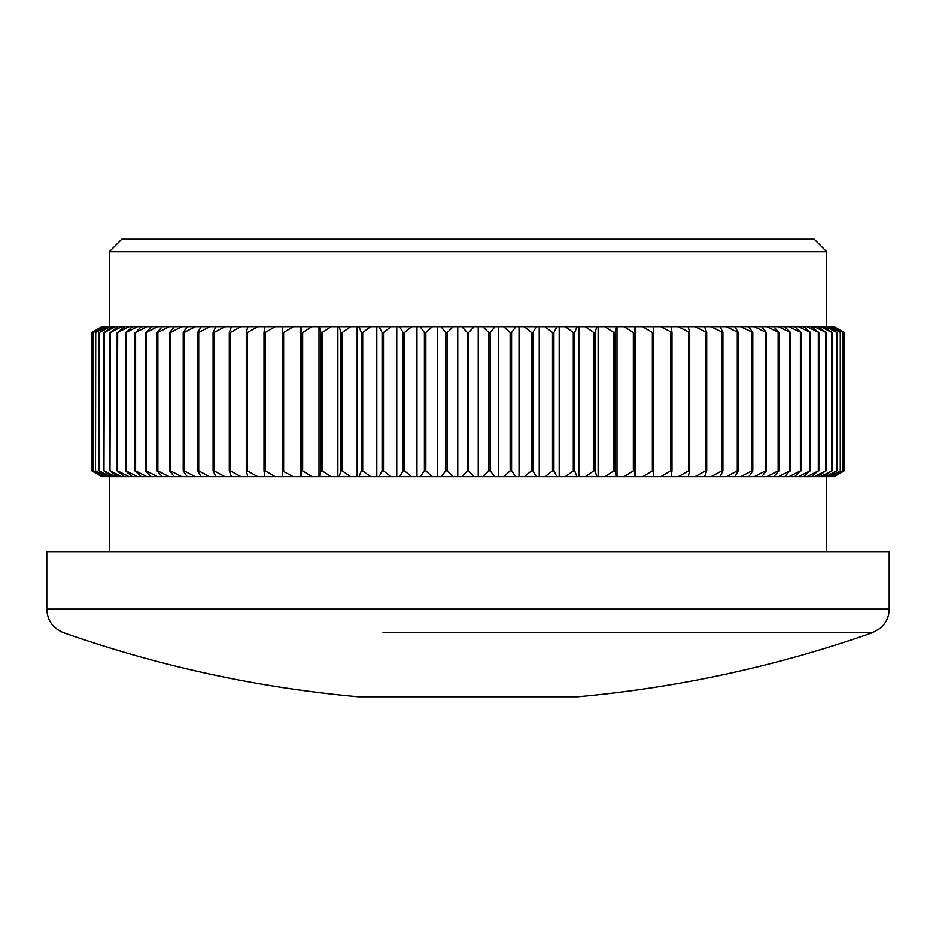 <?xml version="1.0" encoding="UTF-8"?>
<svg xmlns="http://www.w3.org/2000/svg" width="936" height="936" viewBox="0 0 936 936"><rect width="100%" height="100%" fill="white"/><g stroke="black" fill="none" stroke-linecap="round" stroke-linejoin="round"><path stroke-width="1.4" d="M833.332 476.716L842.763 470.948L833.332 476.716L844.026 470.948L844.026 332.514L833.836 326.734L842.891 332.514L832.291 326.734L840.481 332.514L829.553 326.734L828.079 326.734L836.854 332.514L825.646 326.734L823.692 326.734L832.022 332.514L820.568 326.734L818.134 326.734L826.008 332.514L814.332 326.734L811.43 326.734L818.836 332.514L806.972 326.734L803.615 326.734L810.506 332.514L798.513 326.734L794.711 326.734L801.064 332.514L788.978 326.734L784.731 326.734L790.534 332.514L778.389 326.734L773.721 326.734L778.951 332.514L766.783 326.734L761.705 326.734L766.35 332.514L754.205 326.734L748.741 326.734L752.79 332.514L740.704 326.734L734.865 326.734L738.293 332.514L726.301 326.734L720.112 326.734L722.908 332.514L711.056 326.734L704.539 326.734L706.703 332.514L695.027 326.734L688.194 326.734L689.703 332.514L678.249 326.734L671.124 326.734L672.001 332.514L660.793 326.734L653.398 326.734L653.62 332.514L652.369 332.514L642.704 326.734L635.064 326.734L634.631 332.514L633.344 332.514L624.043 326.734L616.192 326.734L615.104 332.514L613.782 332.514L604.878 326.734L596.829 326.734L595.097 332.514L593.752 332.514L585.257 326.734L577.056 326.734L574.681 332.514L573.3 332.514L565.262 326.734L556.92 326.734L553.913 332.514L552.509 332.514L544.951 326.734L536.492 326.734L532.853 332.514L531.449 332.514L524.382 326.734L515.841 326.734L511.594 332.514L510.167 332.514L503.638 326.734L495.039 326.734L490.195 332.514L488.756 332.514L482.765 326.734L474.142 326.734L468.714 332.514L467.286 332.514L461.857 326.734L453.235 326.734L447.244 332.514L445.805 332.514L440.961 326.734L432.362 326.734L425.833 332.514L424.406 332.514L420.159 326.734L411.618 326.734L404.551 332.514L403.147 332.514L399.508 326.734L391.049 326.734L383.491 332.514L382.087 332.514L379.08 326.734L370.738 326.734L362.7 332.514L361.319 332.514L358.944 326.734L350.743 326.734L342.248 332.514L340.903 332.514L339.171 326.734L331.122 326.734L322.218 332.514L320.896 332.514L319.808 326.734L311.957 326.734L302.656 332.514L301.369 332.514L300.936 326.734L293.296 326.734L283.631 332.514L282.379 332.514L282.602 326.734L293.296 326.734M833.836 326.734L844.026 332.514M844.026 470.948L844.073 332.514L834.187 326.734M834.187 476.716L844.073 470.948L833.836 476.716M832.291 326.734L833.332 326.734M842.891 470.948L842.891 332.514M842.763 470.948L842.763 332.514M831.297 476.716L829.553 476.716L840.271 470.948L832.291 476.716M829.553 326.734L831.297 326.734M840.481 470.948L840.481 332.514M840.271 470.948L840.271 332.514M828.079 476.716L825.646 476.716L836.573 470.948L828.079 476.716L829.553 476.716M825.646 326.734L828.079 326.734M836.854 470.948L836.854 332.514M836.573 470.948L836.573 332.514M823.692 476.716L820.568 476.716L831.659 470.948L823.692 476.716L825.646 476.716M820.568 326.734L823.692 326.734M832.022 470.948L832.022 332.514M831.659 470.948L831.659 332.514M818.134 476.716L814.332 476.716L825.575 470.948L818.134 476.716L820.568 476.716M814.332 326.734L818.134 326.734M826.008 470.948L826.008 332.514M825.575 470.948L825.575 332.514M811.43 476.716L806.972 476.716L818.31 470.948L811.43 476.716L814.332 476.716M806.972 326.734L811.43 326.734M818.836 470.948L818.836 332.514M818.31 470.948L818.31 332.514M803.615 476.716L798.513 476.716L809.909 470.948L803.615 476.716L806.972 476.716M798.513 326.734L803.615 326.734M810.506 470.948L810.506 332.514M809.909 470.948L809.909 332.514M794.711 476.716L788.978 476.716L800.397 470.948L794.711 476.716L798.513 476.716M788.978 326.734L794.711 326.734M801.064 470.948L801.064 332.514M800.397 470.948L800.397 332.514M784.731 476.716L778.389 476.716L789.797 470.948L784.731 476.716L788.978 476.716M778.389 326.734L784.731 326.734M790.534 470.948L790.534 332.514M789.797 470.948L789.797 332.514M773.721 476.716L766.783 476.716L778.144 470.948L778.951 470.948L773.721 476.716L778.389 476.716M766.783 326.734L773.721 326.734M778.951 470.948L778.951 332.514M778.144 470.948L778.144 332.514M761.705 476.716L754.205 476.716L765.484 470.948L766.35 470.948L761.705 476.716L766.783 476.716M754.205 326.734L761.705 326.734M766.35 470.948L766.35 332.514M765.484 470.948L765.484 332.514M748.741 476.716L740.704 476.716L751.842 470.948L752.79 470.948L748.741 476.716L754.205 476.716M740.704 326.734L748.741 326.734M752.79 470.948L752.79 332.514M751.842 470.948L751.842 332.514M734.865 476.716L726.301 476.716L737.287 470.948L738.293 470.948L734.865 476.716L740.704 476.716M726.301 326.734L734.865 326.734M738.293 470.948L738.293 332.514M737.287 470.948L737.287 332.514M720.112 476.716L711.056 476.716L721.855 470.948L722.908 470.948L720.112 476.716L726.301 476.716M711.056 326.734L720.112 326.734M722.908 470.948L722.908 332.514M721.855 470.948L721.855 332.514M704.539 476.716L695.027 476.716L705.592 470.948L706.703 470.948L704.539 476.716L711.056 476.716M695.027 326.734L704.539 326.734M706.703 470.948L706.703 332.514M705.592 470.948L705.592 332.514M688.194 476.716L678.249 476.716L688.545 470.948L689.703 470.948L688.194 476.716L695.027 476.716M678.249 326.734L688.194 326.734M689.703 470.948L689.703 332.514M688.545 470.948L688.545 332.514M671.124 476.716L660.793 476.716L670.784 470.948L672.001 470.948L671.124 476.716L678.249 476.716M660.793 326.734L671.124 326.734M672.001 470.948L672.001 332.514M670.784 470.948L670.784 332.514M653.398 476.716L642.704 476.716L652.369 470.948L653.62 470.948L653.398 476.716L660.793 476.716M642.704 326.734L653.398 326.734M653.62 470.948L653.62 332.514M652.369 470.948L652.369 332.514M635.064 476.716L624.043 476.716L633.344 470.948L634.631 470.948L635.064 476.716L642.704 476.716M624.043 326.734L635.064 326.734M634.631 470.948L634.631 332.514M633.344 470.948L633.344 332.514M616.192 476.716L604.878 476.716L613.782 470.948L615.104 470.948L616.192 476.716L624.043 476.716M604.878 326.734L616.192 326.734M615.104 470.948L615.104 332.514M613.782 470.948L613.782 332.514M596.829 476.716L585.257 476.716L593.752 470.948L595.097 470.948L596.829 476.716L604.878 476.716M585.257 326.734L596.829 326.734M595.097 470.948L595.097 332.514M593.752 470.948L593.752 332.514M577.056 476.716L565.262 476.716L573.3 470.948L574.681 470.948L577.056 476.716L585.257 476.716M565.262 326.734L577.056 326.734M574.681 470.948L574.681 332.514M573.3 470.948L573.3 332.514M556.92 476.716L544.951 476.716L552.509 470.948L553.913 470.948L556.92 476.716L565.262 476.716M544.951 326.734L556.92 326.734M553.913 470.948L553.913 332.514M552.509 470.948L552.509 332.514M536.492 476.716L524.382 476.716L531.449 470.948L532.853 470.948L536.492 476.716L544.951 476.716M524.382 326.734L536.492 326.734M532.853 470.948L532.853 332.514M531.449 470.948L531.449 332.514M515.841 476.716L503.638 476.716L510.167 470.948L511.594 470.948L515.841 476.716L524.382 476.716M503.638 326.734L515.841 326.734M511.594 470.948L511.594 332.514M510.167 470.948L510.167 332.514M495.039 476.716L482.765 476.716L488.756 470.948L490.195 470.948L495.039 476.716L503.638 476.716M482.765 326.734L495.039 326.734M490.195 470.948L490.195 332.514M488.756 470.948L488.756 332.514M474.142 476.716L461.857 476.716L467.286 470.948L468.714 470.948L474.142 476.716L482.765 476.716M461.857 326.734L474.142 326.734M468.714 470.948L468.714 332.514M467.286 470.948L467.286 332.514M453.235 476.716L440.961 476.716L445.805 470.948L447.244 470.948L453.235 476.716L461.857 476.716M440.961 326.734L453.235 326.734M447.244 470.948L447.244 332.514M445.805 470.948L445.805 332.514M432.362 476.716L420.159 476.716L424.406 470.948L425.833 470.948L432.362 476.716L440.961 476.716M420.159 326.734L432.362 326.734M425.833 470.948L425.833 332.514M424.406 470.948L424.406 332.514M411.618 476.716L399.508 476.716L403.147 470.948L404.551 470.948L411.618 476.716L420.159 476.716M399.508 326.734L411.618 326.734M404.551 470.948L404.551 332.514M403.147 470.948L403.147 332.514M391.049 476.716L379.08 476.716L382.087 470.948L383.491 470.948L391.049 476.716L399.508 476.716M379.08 326.734L391.049 326.734M383.491 470.948L383.491 332.514M382.087 470.948L382.087 332.514M370.738 476.716L358.944 476.716L361.319 470.948L362.7 470.948L370.738 476.716L379.08 476.716M358.944 326.734L370.738 326.734M362.7 470.948L362.7 332.514M361.319 470.948L361.319 332.514M350.743 476.716L339.171 476.716L340.903 470.948L342.248 470.948L350.743 476.716L358.944 476.716M339.171 326.734L350.743 326.734M342.248 470.948L342.248 332.514M340.903 470.948L340.903 332.514M331.122 476.716L319.808 476.716L320.896 470.948L322.218 470.948L331.122 476.716L339.171 476.716M319.808 326.734L331.122 326.734M322.218 470.948L322.218 332.514M320.896 470.948L320.896 332.514M311.957 476.716L300.936 476.716L301.369 470.948L302.656 470.948L311.957 476.716L319.808 476.716M300.936 326.734L311.957 326.734M302.656 470.948L302.656 332.514M301.369 470.948L301.369 332.514M293.296 476.716L282.602 476.716L282.379 470.948L293.296 476.716L300.936 476.716M283.631 470.948L283.631 332.514M282.379 470.948L282.379 332.514M282.602 326.734L275.207 326.734L265.216 332.514L263.999 332.514L264.876 326.734L275.207 326.734M265.216 470.948L275.207 476.716L264.876 476.716L263.999 470.948L265.216 470.948L265.216 332.514M263.999 470.948L263.999 332.514M275.207 476.716L282.602 476.716M264.876 326.734L257.751 326.734L247.455 332.514L246.297 332.514L247.806 326.734L257.751 326.734M247.455 470.948L257.751 476.716L247.806 476.716L246.297 470.948L247.455 470.948L247.455 332.514M246.297 470.948L246.297 332.514M257.751 476.716L264.876 476.716M247.806 326.734L240.973 326.734L230.408 332.514L229.297 332.514L231.461 326.734L240.973 326.734M230.408 470.948L240.973 476.716L231.461 476.716L229.297 470.948L230.408 470.948L230.408 332.514M229.297 470.948L229.297 332.514M240.973 476.716L247.806 476.716M231.461 326.734L224.944 326.734L214.145 332.514L213.092 332.514L215.888 326.734L224.944 326.734M214.145 470.948L224.944 476.716L215.888 476.716L213.092 470.948L214.145 470.948L214.145 332.514M213.092 470.948L213.092 332.514M224.944 476.716L231.461 476.716M215.888 326.734L209.699 326.734L198.713 332.514L197.707 332.514L201.135 326.734L209.699 326.734M198.713 470.948L209.699 476.716L201.135 476.716L197.707 470.948L198.713 470.948L198.713 332.514M197.707 470.948L197.707 332.514M209.699 476.716L215.888 476.716M201.135 326.734L195.296 326.734L184.158 332.514L183.21 332.514L187.258 326.734L195.296 326.734M184.158 470.948L195.296 476.716L187.258 476.716L183.21 470.948L184.158 470.948L184.158 332.514M183.21 470.948L183.21 332.514M195.296 476.716L201.135 476.716M187.258 326.734L181.795 326.734L170.516 332.514L169.65 332.514L174.295 326.734L181.795 326.734M170.516 470.948L181.795 476.716L174.295 476.716L169.65 470.948L170.516 470.948L170.516 332.514M169.65 470.948L169.65 332.514M181.795 476.716L187.258 476.716M174.295 326.734L169.217 326.734L157.856 332.514L157.049 332.514L162.279 326.734L169.217 326.734M157.856 470.948L169.217 476.716L162.279 476.716L157.049 470.948L157.856 470.948L157.856 332.514M157.049 470.948L157.049 332.514M169.217 476.716L174.295 476.716M162.279 326.734L157.611 326.734L146.203 332.514L151.269 326.734L157.611 326.734M146.203 470.948L157.611 476.716L151.269 476.716L145.466 470.948L146.203 470.948L146.203 332.514M145.466 470.948L145.466 332.514M157.611 476.716L162.279 476.716M151.269 326.734L147.022 326.734L135.603 332.514L141.289 326.734L147.022 326.734M135.603 470.948L147.022 476.716L141.289 476.716L134.936 470.948L135.603 470.948L135.603 332.514M134.936 470.948L134.936 332.514M147.022 476.716L151.269 476.716M141.289 326.734L137.487 326.734L126.091 332.514L132.386 326.734L137.487 326.734M126.091 470.948L137.487 476.716L132.386 476.716L125.494 470.948L126.091 470.948L126.091 332.514M125.494 470.948L125.494 332.514M137.487 476.716L141.289 476.716M132.386 326.734L129.028 326.734L117.69 332.514L124.57 326.734L129.028 326.734M117.69 470.948L129.028 476.716L124.57 476.716L117.164 470.948L117.69 332.514M117.164 470.948L117.164 332.514M129.028 476.716L132.386 476.716M124.57 326.734L121.668 326.734L110.425 332.514L117.866 326.734L121.668 326.734M110.425 470.948L121.668 476.716L117.866 476.716L109.992 470.948L110.425 332.514M109.992 470.948L109.992 332.514M121.668 476.716L124.57 476.716M117.866 326.734L115.432 326.734L104.341 332.514L112.308 326.734L115.432 326.734M104.341 470.948L115.432 476.716L112.308 476.716L103.978 470.948L104.341 332.514M103.978 470.948L103.978 332.514M115.432 476.716L117.866 476.716M112.308 326.734L110.354 326.734L99.427 332.514L107.921 326.734L110.354 326.734M99.427 470.948L110.354 476.716L107.921 476.716L99.146 470.948L99.427 332.514M99.146 470.948L99.146 332.514M110.354 476.716L112.308 476.716M107.921 326.734L106.447 326.734L95.729 332.514L104.703 326.734L106.447 326.734M95.729 470.948L106.447 476.716L104.703 476.716L95.519 470.948L95.729 332.514M95.519 470.948L95.519 332.514M106.447 476.716L107.921 476.716M104.703 326.734L93.237 332.514L103.709 326.734M93.237 470.948L103.709 476.716L93.109 470.948L93.237 332.514M93.109 470.948L93.109 332.514M103.709 476.716L104.703 476.716M102.667 326.734L91.974 332.514L102.164 326.734M91.974 470.948L102.164 476.716L91.927 470.948L91.974 332.514M91.927 470.948L91.927 332.514L91.927 470.948L101.813 476.716M101.813 326.734L91.927 332.514M109.29 251.749L121.785 239.242L814.215 239.242L826.71 251.749L109.29 251.749L109.29 326.734M109.29 551.713L109.29 476.716M46.8 551.713L889.2 551.713L889.2 609.125L46.8 609.125L46.8 551.713M46.8 609.125C47.385 620.521 52.954 628.372 63.508 632.713A1220.368 1220.368 0 0 0 358.336 696.758L577.664 696.758A1220.368 1220.368 0 0 0 872.492 632.713L383.011 632.713M552.989 632.713L872.492 632.713L880.097 628.419C886.006 623.341 889.036 616.906 889.2 609.125M300.608 476.716L300.608 326.734M318.989 476.716L318.989 326.734M337.861 476.716L337.861 326.734M357.154 476.716L357.154 326.734M376.81 476.716L376.81 326.734M396.759 476.716L396.759 326.734M416.953 476.716L416.953 326.734M437.299 476.716L437.299 326.734M457.762 476.716L457.762 326.734M478.237 476.716L478.237 326.734M498.701 476.716L498.701 326.734M519.047 476.716L519.047 326.734M539.241 476.716L539.241 326.734M559.19 476.716L559.19 326.734M578.846 476.716L578.846 326.734M598.139 476.716L598.139 326.734M617.011 476.716L617.011 326.734M635.392 476.716L635.392 326.734M826.71 326.734L826.71 251.749M826.71 551.713L826.71 476.716"/></g></svg>

